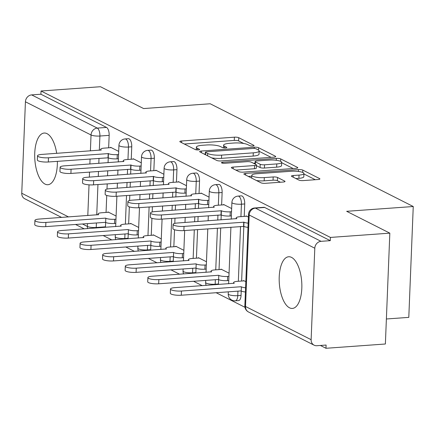 <?xml version="1.0" encoding="UTF-8"?>
<svg xmlns="http://www.w3.org/2000/svg" width="435" height="435" viewBox="0 0 435 435"><rect width="100%" height="100%" fill="white"/><g stroke="black" fill="none" stroke-linecap="round" stroke-linejoin="round"><path stroke-width="0.65" d="M252.806 145.986A2.284 0.517 2.3 0 0 254.089 145.573A2.284 0.517 2.3 0 0 253.861 145.333L238.755 137.694A3.257 0.74 2.3 0 0 234.405 137.183L181.656 140.983A3.257 0.74 2.3 0 0 179.818 141.571A3.257 0.74 2.3 0 0 180.144 141.913L195.25 149.558A2.284 0.517 2.3 0 0 198.3 149.912A2.284 0.517 2.3 0 0 199.583 149.499A2.284 0.517 2.3 0 0 199.355 149.259L197.398 148.27A10.429 2.365 2.3 0 1 196.354 147.177A10.429 2.365 2.3 0 1 202.226 145.295L206.625 144.98A10.429 2.365 2.3 0 1 220.55 146.606L222.508 147.595A2.284 0.517 2.3 0 0 225.553 147.949A2.284 0.517 2.3 0 0 226.836 147.536A2.284 0.517 2.3 0 0 226.608 147.296L224.656 146.307A10.429 2.365 2.3 0 1 223.606 145.214A10.429 2.365 2.3 0 1 229.484 143.333L233.878 143.017A10.429 2.365 2.3 0 1 247.803 144.643L249.761 145.633A2.284 0.517 2.3 0 0 252.806 145.986M291.526 257.384A25.904 11.218 -94.1 0 0 288.655 256.759A25.904 11.218 -94.1 0 0 279.183 280.118A25.904 11.218 -94.1 0 0 289.503 307.801A25.904 11.218 -94.1 0 0 292.374 308.431A25.904 11.218 -94.1 0 0 301.852 285.066A25.904 11.218 -94.1 0 0 291.526 257.384M56.691 153.343A25.904 11.218 -94.1 0 0 47.051 133.67A25.904 11.218 -94.1 0 0 44.174 133.045A25.904 11.218 -94.1 0 0 34.702 156.404A25.904 11.218 -94.1 0 0 45.022 184.087A25.904 11.218 -94.1 0 0 47.899 184.717A25.904 11.218 -94.1 0 0 57.371 161.336M298.916 180.079A3.257 0.74 2.3 0 0 303.271 180.585L318.072 179.519A3.257 0.74 2.3 0 0 319.904 178.932A3.257 0.74 2.3 0 0 319.578 178.589L302.803 170.101A3.257 0.74 2.3 0 0 298.448 169.59L245.699 173.391A3.257 0.74 2.3 0 0 243.866 173.978A3.257 0.74 2.3 0 0 244.193 174.321L260.967 182.809A3.257 0.74 2.3 0 0 265.317 183.32L283.196 182.031A3.257 0.74 2.3 0 0 285.028 181.444A3.257 0.74 2.3 0 0 284.702 181.101L277.525 177.469A3.257 0.74 2.3 0 0 273.175 176.958L264.306 177.6A8.722 1.974 2.3 0 1 251.794 175.327A8.722 1.974 2.3 0 1 256.704 173.75L291.428 171.249A8.722 1.974 2.3 0 1 303.945 173.521A8.722 1.974 2.3 0 1 299.035 175.098L293.25 175.512A3.257 0.74 2.3 0 0 291.412 176.104A3.257 0.74 2.3 0 0 291.738 176.447L298.916 180.079M41.037 90.997L100.452 86.717L143.615 108.56L210.192 103.764L413.25 206.516L346.673 211.312L389.831 233.149L330.421 237.428L41.037 90.997L40.912 94.226L31.652 94.895L97.266 128.097A6.639 2.876 85.9 0 1 99.903 136.024L99.327 150.276M273.854 157.149A3.257 0.74 2.3 0 0 275.692 156.556A3.257 0.74 2.3 0 0 275.366 156.214L258.591 147.726A3.257 0.74 2.3 0 0 254.236 147.22L201.487 151.016A3.257 0.74 2.3 0 0 199.654 151.608A3.257 0.74 2.3 0 0 199.98 151.951L216.755 160.439A3.257 0.74 2.3 0 0 221.105 160.945L273.854 157.149M280.695 158.916L297.469 167.404A3.257 0.74 2.3 0 1 297.796 167.747A3.257 0.74 2.3 0 1 295.963 168.334L243.214 172.135A3.257 0.74 2.3 0 1 238.858 171.624L231.681 167.992A3.257 0.74 2.3 0 1 231.355 167.649A3.257 0.74 2.3 0 1 233.193 167.062L254.584 165.517A3.257 0.74 2.3 0 0 256.416 164.93A3.257 0.74 2.3 0 0 256.09 164.588L251.332 162.179A3.257 0.74 2.3 0 0 246.977 161.673L224.705 163.277A2.284 0.517 2.3 0 1 221.431 162.679A2.284 0.517 2.3 0 1 222.715 162.266L276.345 158.405A3.257 0.74 2.3 0 1 280.695 158.916L280.597 161.331M389.831 233.149L385.377 344.003L325.967 348.283L320.388 345.461M103.182 235.547L111.866 239.941M125.775 246.982L134.464 251.376M148.373 258.417L157.057 262.811M170.966 269.847L179.65 274.246M193.559 281.282L202.242 285.675M216.151 292.717L244.965 307.295M386.383 318.985L408.797 317.371L413.25 206.516M330.421 237.428L330.29 240.664L321.035 241.327A6.639 5.796 116.8 0 0 314.804 248.222L311.128 339.686A6.639 5.796 116.8 0 0 314.103 345.178A6.639 5.796 116.8 0 0 316.838 345.716L326.098 345.053L325.967 348.283M40.912 94.226L106.521 127.428A6.639 2.876 85.9 0 1 109.158 135.356L108.658 147.802M108.255 157.807L108.059 162.706M107.733 170.77L107.532 175.805M107.206 183.869L106.999 189.089M106.744 195.44L106.058 212.438M115.797 223.378L114.514 223.47A6.639 1.506 -177.7 0 1 105.645 222.437L105.482 226.82L96.227 227.489A6.639 2.876 85.9 0 1 96.195 228.011M61.661 217.44L24.724 198.746A6.639 5.796 -63.2 0 1 21.75 193.249L25.426 101.79A6.639 5.796 -63.2 0 1 31.652 94.895M141.283 162.826L133.192 158.731L133.175 159.096M138.689 227.461L130.598 223.367L130.582 223.737M163.875 174.261L155.784 170.167L155.773 170.531M161.282 238.897L153.191 234.802L153.174 235.166M186.474 185.691L178.383 181.596L178.366 181.966M183.875 250.332L175.783 246.237L175.767 246.601M209.066 197.126L200.975 193.031L200.959 193.396M206.467 261.761L198.376 257.672L198.365 258.037M231.659 208.561L223.568 204.466L223.552 204.831M229.066 273.196L220.975 269.102L220.958 269.466M248.418 217.038L246.161 215.901L246.15 216.266M245.824 281.679L243.567 280.537L243.551 280.901M244.72 203.955L241.436 204.194A6.639 2.876 85.9 0 0 238.065 196.103L241.349 195.87A6.639 2.876 -94.1 0 1 244.72 203.955L244.22 216.402M243.817 226.407L241.626 281.043M241.224 291.042L241.05 295.419L237.766 295.659A6.639 2.876 85.9 0 1 235.346 300.813L238.63 300.58A6.639 2.876 -94.1 0 0 241.05 295.419M222.127 192.526L218.843 192.759A6.639 2.876 85.9 0 0 215.472 184.668L218.756 184.435A6.639 2.876 -94.1 0 1 222.127 192.526L221.627 204.972M231.366 215.907L230.082 215.999A6.639 1.506 -177.7 0 1 221.214 214.966L221.029 219.871M220.703 227.935L219.033 269.608M218.631 279.607L218.452 283.984L215.167 284.224A6.639 2.876 85.9 0 1 215.14 284.746M199.534 181.09L196.25 181.33A6.639 2.876 85.9 0 0 192.874 173.239L196.158 173A6.639 2.876 -94.1 0 1 199.534 181.09L199.034 193.537M198.632 203.536L198.436 208.441M198.11 216.505L197.909 221.54M197.582 229.604L196.435 258.172M206.174 269.113L204.89 269.205A6.639 1.506 -177.7 0 1 196.022 268.172L195.859 272.555L192.575 272.788A6.639 2.876 85.9 0 1 192.542 273.316M176.942 169.655L173.657 169.895A6.639 2.876 85.9 0 0 170.281 161.804L173.565 161.57A6.639 2.876 -94.1 0 1 176.942 169.655L176.441 182.102M176.039 192.107L175.843 197.006M175.517 205.07L175.316 210.105M174.99 218.169L174.783 223.389M174.527 229.74L173.842 246.743M183.581 257.678L182.298 257.77A6.639 1.506 -177.7 0 1 173.429 256.737L173.266 261.12L169.982 261.353A6.639 2.876 85.9 0 1 169.949 261.881M154.343 158.226L151.059 158.46A6.639 2.876 85.9 0 0 147.688 150.369L150.972 150.135A6.639 2.876 -94.1 0 1 154.343 158.226L153.843 170.667M153.441 180.672L153.245 185.571M152.924 193.635L152.723 198.67M152.397 206.734L152.185 211.954M151.929 218.305L151.25 235.308M160.988 246.248L159.699 246.34A6.639 1.506 -177.7 0 1 150.836 245.302L150.673 249.685L147.389 249.924A6.639 2.876 85.9 0 1 147.356 250.446M131.751 146.791L128.466 147.03A6.639 2.876 85.9 0 0 125.095 138.939L128.379 138.7A6.639 2.876 -94.1 0 1 131.751 146.791L131.25 159.237M130.848 169.237L130.652 174.141M130.326 182.205L130.125 187.24M129.804 195.304L129.592 200.519M129.336 206.875L128.657 223.873M138.39 234.813L137.107 234.905A6.639 1.506 -177.7 0 1 128.238 233.867L128.075 238.255L124.791 238.489A6.639 2.876 85.9 0 1 124.763 239.016M118.69 151.391L110.599 147.296L110.582 147.666M116.091 216.032L108 211.937L107.989 212.302M218.424 284.512A6.639 2.876 -94.1 0 0 218.452 283.984M195.826 273.077A6.639 2.876 -94.1 0 0 195.859 272.555M173.233 261.647A6.639 2.876 -94.1 0 0 173.266 261.12M150.641 250.212A6.639 2.876 -94.1 0 0 150.673 249.685M128.048 238.777A6.639 2.876 -94.1 0 0 128.075 238.255M330.29 240.664L264.681 207.462A6.639 2.876 -94.1 0 0 263.942 207.299L254.687 207.968A6.639 2.876 85.9 0 1 255.421 208.126L321.035 241.327M105.449 227.347A6.639 2.876 -94.1 0 0 105.482 226.82M243.66 143.468L238.63 140.924A3.257 0.74 2.3 0 0 234.275 140.418L184.299 144.012M205.347 153.963L204.129 154.05M271.081 157.345L259.14 151.304M256.052 148.814A2.284 0.517 2.3 0 0 253.007 148.46L206.701 151.793A2.284 0.517 2.3 0 0 205.418 152.207A2.284 0.517 2.3 0 0 205.646 152.446L207.707 153.49A10.429 2.365 2.3 0 0 221.632 155.116L253.284 152.837A10.429 2.365 2.3 0 0 259.157 150.95A10.429 2.365 2.3 0 0 258.113 149.857L256.052 148.814M211.72 157.889A10.429 2.365 2.3 0 0 221.502 158.345L221.632 155.116M259.157 150.95L259.026 154.186A10.429 2.365 2.3 0 1 253.154 156.067L221.502 158.345M281.679 162.706L293.19 168.535M235.835 170.09L254.453 168.753A3.257 0.74 2.3 0 0 256.291 168.166L256.416 164.93M253.491 163.272L255.04 163.163M276.78 163.919A8.722 1.974 2.3 0 0 281.69 162.347A8.722 1.974 2.3 0 0 269.178 160.075L256.944 160.955A3.257 0.74 2.3 0 0 255.106 161.543A3.257 0.74 2.3 0 0 255.432 161.885L260.195 164.294A3.257 0.74 2.3 0 0 264.545 164.805L276.78 163.919L276.655 167.154A8.722 1.974 2.3 0 0 281.565 165.577L281.69 162.347M276.655 167.154L264.415 168.035A3.257 0.74 2.3 0 1 260.065 167.524L256.389 165.664M303.945 173.521L303.815 176.757A8.722 1.974 2.3 0 1 298.905 178.328L295.892 178.546M256.443 180.52A8.722 1.974 2.3 0 0 264.181 180.829L264.306 177.6M280.423 182.232L277.394 180.699A3.257 0.74 2.3 0 0 273.044 180.193L264.181 180.829M251.756 176.18L248.347 176.425M315.293 179.72L303.929 173.967M105.814 218.234L105.645 222.437L105.814 218.234A6.639 1.506 2.3 0 0 114.682 219.273L115.966 219.18M108.63 212.253L101.79 212.748A6.639 1.506 2.3 0 0 98.054 213.949A6.639 1.506 2.3 0 0 98.718 214.645L39.221 219.055A7.64 1.729 2.3 0 0 34.92 220.431A7.64 1.729 2.3 0 0 45.887 222.426L105.596 218.125M105.428 222.328L45.718 226.624A7.64 1.729 -177.7 0 1 34.751 224.634L34.92 220.431M111.229 147.617L104.389 148.112A6.639 1.506 2.3 0 0 100.648 149.308A6.639 1.506 2.3 0 0 101.311 150.004L41.82 154.414A7.64 1.729 2.3 0 0 37.519 155.795A7.64 1.729 2.3 0 0 48.481 157.785L108.413 153.599A6.639 1.506 2.3 0 0 117.276 154.632L117.107 158.835A6.639 1.506 -177.7 0 1 108.239 157.796L48.312 161.989A7.64 1.729 -177.7 0 1 37.35 159.998L37.519 155.795M118.391 158.742L117.107 158.835M118.565 154.539L117.276 154.632M108.195 153.49L108.027 157.688M128.407 229.669L128.238 233.867L128.407 229.669A6.639 1.506 2.3 0 0 137.275 230.702L138.558 230.61M131.229 223.688L124.388 224.183A6.639 1.506 2.3 0 0 120.647 225.379A6.639 1.506 2.3 0 0 121.311 226.075L61.819 230.485A7.64 1.729 2.3 0 0 57.518 231.866A7.64 1.729 2.3 0 0 68.48 233.856L128.189 229.56M128.02 233.758L68.311 238.059A7.64 1.729 -177.7 0 1 57.349 236.069L57.518 231.866M151.005 241.099L150.836 245.302L151.005 241.099A6.639 1.506 2.3 0 0 159.868 242.137L161.157 242.045M153.821 235.123L146.981 235.612A6.639 1.506 2.3 0 0 143.24 236.814A6.639 1.506 2.3 0 0 143.903 237.51L84.412 241.92A7.64 1.729 2.3 0 0 80.111 243.301A7.64 1.729 2.3 0 0 91.073 245.291L150.787 240.99M150.619 245.193L90.904 249.494A7.64 1.729 -177.7 0 1 79.942 247.499L80.111 243.301M133.822 159.052L126.982 159.542A6.639 1.506 2.3 0 0 123.241 160.743A6.639 1.506 2.3 0 0 123.91 161.439L64.413 165.849A7.64 1.729 2.3 0 0 60.112 167.23A7.64 1.729 2.3 0 0 71.074 169.22L131.006 165.028A6.639 1.506 2.3 0 0 139.874 166.067L139.706 170.27A6.639 1.506 -177.7 0 1 130.837 169.231L70.905 173.424A7.64 1.729 -177.7 0 1 59.943 171.428L60.112 167.23M140.989 170.177L139.706 170.27M141.157 165.974L139.874 166.067M130.788 164.919L130.62 169.123M156.415 170.482L149.575 170.977A6.639 1.506 2.3 0 0 145.834 172.178A6.639 1.506 2.3 0 0 146.503 172.874L87.005 177.284A7.64 1.729 2.3 0 0 82.704 178.66A7.64 1.729 2.3 0 0 93.672 180.655L153.599 176.463A6.639 1.506 2.3 0 0 162.467 177.502L162.298 181.7A6.639 1.506 -177.7 0 1 153.43 180.666L93.498 184.859A7.64 1.729 -177.7 0 1 82.536 182.863L82.704 178.66M163.582 181.607L162.298 181.7M163.75 177.409L162.467 177.502M153.381 176.354L153.212 180.558M173.598 252.534L173.429 256.737L173.598 252.534A6.639 1.506 2.3 0 0 182.466 253.572L183.749 253.48M176.414 246.553L169.574 247.047A6.639 1.506 2.3 0 0 165.833 248.249A6.639 1.506 2.3 0 0 166.502 248.945L107.005 253.355A7.64 1.729 2.3 0 0 102.703 254.731A7.64 1.729 2.3 0 0 113.665 256.726L173.38 252.425M173.212 256.628L113.497 260.929A7.64 1.729 -177.7 0 1 102.535 258.934L102.703 254.731M196.19 263.969L196.022 268.172L196.19 263.969A6.639 1.506 2.3 0 0 205.059 265.002L206.342 264.91M199.007 257.988L192.167 258.482A6.639 1.506 2.3 0 0 188.431 259.679A6.639 1.506 2.3 0 0 189.094 260.375L129.597 264.79A7.64 1.729 2.3 0 0 125.296 266.166A7.64 1.729 2.3 0 0 136.264 268.161L195.973 263.86M195.804 268.058L136.095 272.359A7.64 1.729 -177.7 0 1 125.128 270.369L125.296 266.166M228.767 280.548L227.483 280.64A6.639 1.506 -177.7 0 1 218.615 279.602L218.783 275.404A6.639 1.506 2.3 0 0 227.652 276.437L228.935 276.345M221.605 269.423L214.765 269.912A6.639 1.506 2.3 0 0 211.024 271.114A6.639 1.506 2.3 0 0 211.687 271.81L152.196 276.22A7.64 1.729 2.3 0 0 147.895 277.601A7.64 1.729 2.3 0 0 158.857 279.591L218.566 275.29M218.397 279.493L158.688 283.794A7.64 1.729 -177.7 0 1 147.726 281.798L147.895 277.601M179.008 181.917L172.168 182.412A6.639 1.506 2.3 0 0 168.432 183.608A6.639 1.506 2.3 0 0 169.095 184.304L109.598 188.714A7.64 1.729 2.3 0 0 105.303 190.095A7.64 1.729 2.3 0 0 116.265 192.091L176.191 187.898A6.639 1.506 2.3 0 0 185.06 188.931L184.891 193.135A6.639 1.506 -177.7 0 1 176.023 192.101L116.096 196.288A7.64 1.729 -177.7 0 1 105.134 194.298L105.303 190.095M186.175 193.042L184.891 193.135M186.343 188.839L185.06 188.931M175.974 187.79L175.805 191.987M201.606 193.352L194.766 193.841A6.639 1.506 2.3 0 0 191.025 195.043A6.639 1.506 2.3 0 0 191.688 195.739L132.196 200.149A7.64 1.729 2.3 0 0 127.895 201.53A7.64 1.729 2.3 0 0 138.857 203.52L198.784 199.333A6.639 1.506 2.3 0 0 207.653 200.366L207.484 204.57A6.639 1.506 -177.7 0 1 198.616 203.531L138.689 207.723A7.64 1.729 -177.7 0 1 127.727 205.728L127.895 201.53M208.767 204.477L207.484 204.57M208.941 200.274L207.653 200.366M198.572 199.219L198.398 203.422M224.199 204.782L217.359 205.276A6.639 1.506 2.3 0 0 213.618 206.478A6.639 1.506 2.3 0 0 214.286 207.174L154.789 211.584A7.64 1.729 2.3 0 0 150.488 212.96A7.64 1.729 2.3 0 0 161.45 214.955L221.382 210.763A6.639 1.506 2.3 0 0 230.251 211.801L230.082 215.999M221.382 210.763L221.214 214.966L161.282 219.158A7.64 1.729 -177.7 0 1 150.32 217.163L150.488 212.96M231.534 211.709L230.251 211.801M221.165 210.654L220.996 214.857M245.405 291.988A6.639 1.506 -177.7 0 1 241.207 291.037L241.381 286.834A6.639 1.506 2.3 0 0 245.574 287.791M244.198 280.852L237.358 281.347A6.639 1.506 2.3 0 0 233.617 282.549A6.639 1.506 2.3 0 0 234.28 283.245L174.788 287.655A7.64 1.729 2.3 0 0 170.487 289.03A7.64 1.729 2.3 0 0 181.449 291.026L241.164 286.725M240.995 290.928L181.281 295.229A7.64 1.729 -177.7 0 1 170.319 293.233L170.487 289.03M246.792 216.217L239.951 216.712A6.639 1.506 2.3 0 0 236.21 217.908A6.639 1.506 2.3 0 0 236.879 218.604L177.382 223.019A7.64 1.729 2.3 0 0 173.081 224.395A7.64 1.729 2.3 0 0 184.043 226.39L243.975 222.198A6.639 1.506 2.3 0 0 248.173 223.15M248.004 227.353A6.639 1.506 -177.7 0 1 243.807 226.401L183.875 230.588A7.64 1.729 -177.7 0 1 172.912 228.598L173.081 224.395M243.758 222.089L243.589 226.287M253.844 145.796L253.861 145.333M199.333 149.722L199.355 149.259M226.591 147.759L226.608 147.296M314.804 248.222L249.19 215.02L245.519 306.485L311.128 339.686M109.158 135.356L99.903 136.024A6.639 1.506 2.3 0 1 91.035 134.986L25.426 101.79M99.006 158.34L98.805 163.375M98.479 171.439L98.277 176.474M97.951 184.538L96.733 214.912M96.407 222.976L96.227 227.489A6.639 1.506 2.3 0 1 87.359 226.45L87.473 223.617M87.799 215.553L89.034 184.842M89.344 177.116L89.545 172.081M89.866 164.017L90.072 158.982M90.393 150.918L91.035 134.986A6.639 5.796 -63.2 0 1 97.266 128.097L106.521 127.428M21.75 193.249L68.567 216.94M82.476 223.981L87.359 226.45A6.639 5.796 116.8 0 0 87.631 228.631M238.065 196.103A6.639 6.639 0 0 0 231.904 202.46A6.639 1.506 -177.7 0 0 232.567 203.156A6.639 1.506 -177.7 0 0 241.436 204.194L240.936 216.641M240.539 226.51L238.342 281.276M237.945 291.146L237.766 295.659A6.639 1.506 -177.7 0 1 228.897 294.62A6.639 1.506 2.3 0 1 228.228 293.924A6.639 6.639 0 0 0 235.346 300.813M215.472 184.668A6.639 6.639 0 0 0 209.311 191.03A6.639 1.506 -177.7 0 0 209.975 191.726A6.639 1.506 -177.7 0 0 218.843 192.759L218.343 205.206M217.946 215.075L217.745 220.11M217.418 228.174L215.749 269.841M215.352 279.71L215.167 284.224A6.639 1.506 -177.7 0 1 206.304 283.185A6.639 1.506 2.3 0 1 205.635 282.489A6.639 6.639 0 0 0 206.179 285.393M192.874 173.239A6.639 6.639 0 0 0 186.718 179.595A6.639 1.506 -177.7 0 0 187.382 180.291A6.639 1.506 -177.7 0 0 196.25 181.33L195.75 193.771M195.353 203.64L195.152 208.675M194.826 216.739L194.624 221.774M194.298 229.838L193.151 258.412M192.759 268.281L192.575 272.788A6.639 1.506 -177.7 0 1 183.706 271.755A6.639 1.506 2.3 0 1 183.043 271.059A6.639 6.639 0 0 0 183.581 273.958M170.281 161.804A6.639 6.639 0 0 0 164.12 168.16A6.639 1.506 -177.7 0 0 164.789 168.856A6.639 1.506 -177.7 0 0 173.657 169.895L173.157 182.341M172.76 192.21L172.559 197.245M172.233 205.309L172.032 210.339M171.705 218.403L170.558 246.977M170.161 256.846L169.982 261.353A6.639 1.506 -177.7 0 1 161.113 260.32A6.639 1.506 2.3 0 1 160.45 259.624A6.639 6.639 0 0 0 160.988 262.528M147.688 150.369A6.639 6.639 0 0 0 141.527 156.73A6.639 1.506 -177.7 0 0 142.191 157.426A6.639 1.506 -177.7 0 0 151.059 158.46L150.559 170.906M150.162 180.775L149.961 185.81M149.64 193.874L149.439 198.909M149.113 206.973L147.965 235.542M147.568 245.411L147.389 249.924A6.639 1.506 -177.7 0 1 138.52 248.885A6.639 1.506 2.3 0 1 137.851 248.189A6.639 6.639 0 0 0 138.395 251.093M125.095 138.939A6.639 6.639 0 0 0 118.934 145.295A6.639 1.506 -177.7 0 0 119.598 145.991A6.639 1.506 -177.7 0 0 128.466 147.03L127.966 159.471M127.569 169.34L127.368 174.375M127.042 182.439L126.841 187.474M126.52 195.538L125.372 224.112M124.975 233.981L124.791 238.489A6.639 1.506 -177.7 0 1 115.927 237.456A6.639 1.506 2.3 0 1 115.259 236.76A6.639 6.639 0 0 0 115.802 239.658M264.681 207.462L255.421 208.126A6.639 5.796 -63.2 0 0 249.19 215.02A6.639 1.506 -177.7 0 1 248.526 214.325L244.856 305.789A6.639 6.639 0 0 0 248.494 311.982L314.103 345.178M248.494 311.982A6.639 5.796 116.8 0 1 245.519 306.485A6.639 1.506 -177.7 0 1 244.856 305.789M224.585 147.965L224.656 146.307M197.332 149.928L197.398 148.27M181.591 142.642L181.656 140.983M234.275 140.418L234.405 137.183M238.63 140.924L238.755 137.694M201.421 152.68L201.487 151.016M254.187 148.455L254.236 147.22M258.493 150.075L258.591 147.726M275.339 156.872L275.366 156.214M205.554 154.768L205.646 152.446M207.615 155.812L207.707 153.49M253.154 156.067L253.284 152.837M297.448 168.057L297.469 167.404M233.122 168.72L233.193 167.062M254.453 168.753L254.584 165.517M222.676 163.196L222.715 162.266M276.268 160.292L276.345 158.405M255.34 164.207L255.432 161.885M260.065 167.524L260.195 164.294M264.415 168.035L264.545 164.805M293.179 177.175L293.25 175.512M298.905 178.328L299.035 175.098M273.044 180.193L273.175 176.958M277.394 180.699L277.525 177.469M284.68 181.759L284.702 181.101M245.634 175.049L245.699 173.391M298.377 171.45L298.448 169.59M302.711 172.439L302.803 170.101M319.551 179.247L319.578 178.589M114.514 223.47L114.682 219.273M45.718 226.624L45.887 222.426M108.413 153.599L108.239 157.796M48.481 157.785L48.312 161.989M137.107 234.905L137.275 230.702M68.311 238.059L68.48 233.856M159.699 246.34L159.868 242.137M90.904 249.494L91.073 245.291M131.006 165.028L130.837 169.231M71.074 169.22L70.905 173.424M153.599 176.463L153.43 180.666M93.672 180.655L93.498 184.859M182.298 257.77L182.466 253.572M113.497 260.929L113.665 256.726M204.89 269.205L205.059 265.002M136.095 272.359L136.264 268.161M218.615 279.602L218.783 275.404M227.483 280.64L227.652 276.437M158.688 283.794L158.857 279.591M176.191 187.898L176.023 192.101M116.265 192.091L116.096 196.288M198.784 199.333L198.616 203.531M138.857 203.52L138.689 207.723M161.45 214.955L161.282 219.158M241.207 291.037L241.381 286.834M181.281 295.229L181.449 291.026M243.975 222.198L243.807 226.401M184.043 226.39L183.875 230.588M115.259 236.76L115.346 234.672M115.666 226.608L116.89 196.234M117.211 188.17L117.412 183.135M117.738 175.071L117.939 170.036M118.266 161.972L118.934 145.295M137.851 248.189L137.939 246.107M138.259 238.043L139.483 207.664M139.804 199.6L140.01 194.565M140.331 186.501L140.532 181.471M140.858 173.407L141.527 156.73M160.45 259.624L160.531 257.542M160.858 249.478L162.076 219.099M162.402 211.035L162.603 206M162.924 197.936L163.13 192.901M163.451 184.837L164.12 168.16M183.043 271.059L183.124 268.971M183.45 260.908L184.668 230.534M184.995 222.47L185.196 217.435M185.522 209.371L185.723 204.336M186.044 196.272L186.718 179.595M205.635 282.489L205.722 280.406M206.043 272.343L207.789 228.864M208.115 220.801L208.316 215.771M208.642 207.707L209.311 191.03M228.228 293.924L228.315 291.841M228.636 283.778L230.909 227.2M231.235 219.137L231.904 202.46M254.687 207.968A6.639 6.639 0 0 0 248.526 214.325M75.57 224.476L84.254 228.87M223.503 147.867L223.606 145.214M196.25 149.83L196.354 147.177M205.32 154.653L205.418 152.207M255.008 164.038L255.106 161.543M251.68 178.111L251.794 175.327M98.016 214.819L98.054 213.949M100.648 149.308L100.615 150.184M120.609 226.254L120.647 225.379M143.207 237.684L143.24 236.814M123.241 160.743L123.208 161.613M145.834 172.178L145.801 173.048M165.8 249.119L165.833 248.249M188.393 260.554L188.431 259.679M210.986 271.984L211.024 271.114M168.432 183.608L168.394 184.483M191.025 195.043L190.992 195.913M213.618 206.478L213.585 207.348M233.584 283.419L233.617 282.549M236.21 217.908L236.178 218.783"/></g></svg>
